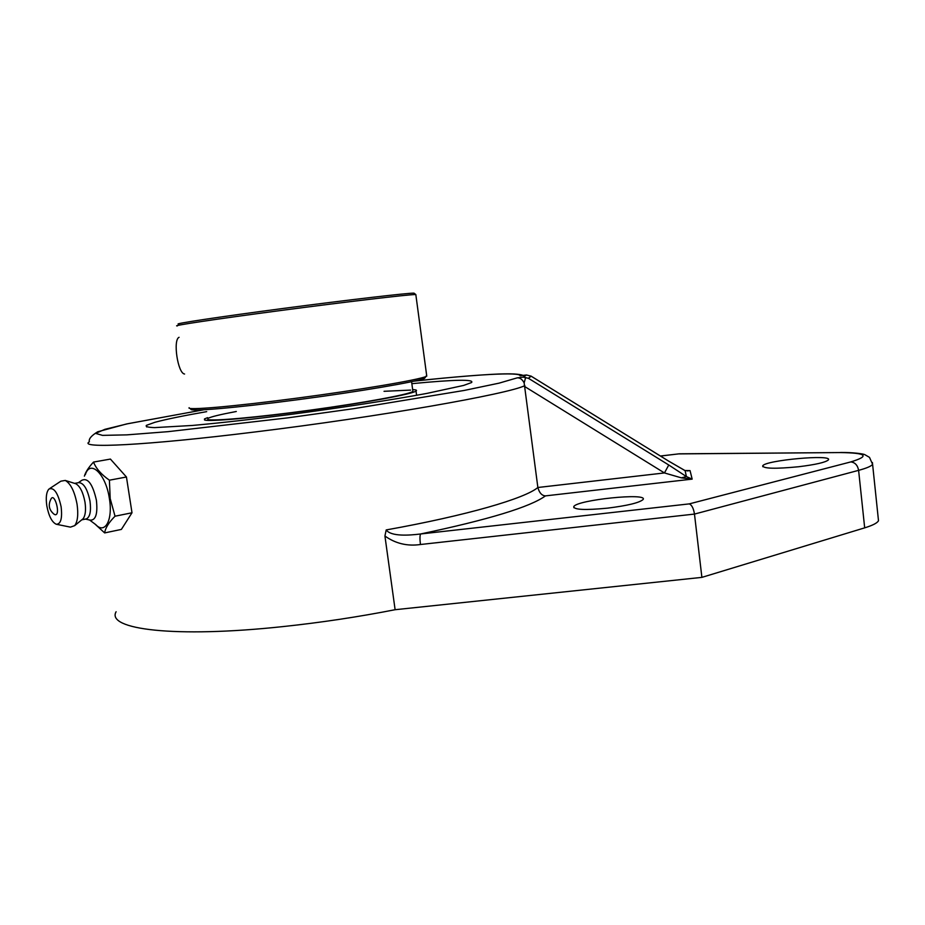 <?xml version="1.0" encoding="UTF-8"?>
<svg xmlns="http://www.w3.org/2000/svg" width="925" height="925" viewBox="0 0 925 925"><rect width="100%" height="100%" fill="white"/><g stroke="black" fill="none" stroke-linecap="round" stroke-linejoin="round"><path stroke-width="1.39" d="M531.112 376.174L526.452 374.972L523.122 377.134L528.429 378.29L531.112 376.174L668.128 460.789M411.845 383.667C454.649 379.562 474.548 379.192 471.565 382.545L463.645 385.424L426.911 393.403C392.42 399.808 342.215 407.59 291.606 414.284C253.161 419.245 220.092 422.968 192.423 425.454L154.591 427.616C148 427.385 145.283 426.633 146.428 425.35L154.857 422.309C165.795 419.349 183.081 415.788 206.691 411.637M520.891 375.666L525.92 375.041M525.654 377.423L524.151 382.881C522.243 379.308 519.919 377.631 517.168 377.874L499.049 383.158L464.257 390.431L353.489 408.7L287.444 417.903L168.096 431.651L126.841 434.866L102.502 435.374L95.622 433.386L104.895 429.327L127.916 423.696L203.593 409.81M689.298 503.882C691.842 505.004 693.565 508.403 694.478 514.08L858.608 470.351C857.648 465.252 855.058 462.442 850.838 461.91L689.298 503.882L420.586 533.979C488.735 519.619 530.36 506.912 545.461 495.881C541.865 495.65 539.333 492.863 537.864 487.498L524.151 382.881M525.03 386.743L664.451 472.941L668.763 464.998L528.429 378.29M116.099 611.749C105.924 629.382 174.293 638.238 282.992 626.583C320.79 622.571 358.16 616.952 395.114 609.714L384.927 536.014C395.495 543.553 407.335 546.398 420.436 544.513C419.777 538.951 419.834 535.448 420.586 533.979C409.174 535.413 391.032 536.673 386.199 529.933C467.345 515.41 525.099 498.367 537.864 487.498L664.451 472.941L681.355 477.843L686.419 476.583L668.763 464.998M681.355 477.843L692.166 479.127L686.419 476.583L685.113 470.663L684.199 470.143M668.197 460.858L685.113 470.663L690.05 470.594L684.882 470.501L668.185 460.823L530.892 376.012M386.199 529.933L384.927 536.014M660.462 456.048L679.332 453.805L839.831 452.568C866.552 452.857 870.228 455.967 850.838 461.91M798.726 466.732C775.485 468.975 763.483 468.674 762.72 465.853C764.987 460.292 833.275 454.025 828.361 459.933C825.632 462.35 815.757 464.616 798.726 466.732M607.459 508.16C585.097 510.299 573.858 509.779 573.766 506.623C576.68 499.916 648.702 492.482 643.06 499.546C639.418 502.761 627.555 505.64 607.459 508.16M395.114 609.714L701.89 577.373L864.678 527.851C872.703 525.377 877.316 523.007 878.496 520.729L878.253 518.439M701.89 577.373L694.478 514.08L420.436 544.513M93.517 462.072L110.422 459.078L126.448 477.011L109.404 480.191C101.322 474.548 96.027 468.501 93.517 462.072C88.534 467.472 85.505 472.166 84.406 476.155M126.448 477.011L131.998 512.774L115.035 516.208L110.202 498.61L109.404 480.191M94.812 523.908L104.652 532.916C105.358 528.002 108.826 522.44 115.035 516.208M131.998 512.774L121.383 529.412L104.652 532.916M85.343 474.618C90.176 458.927 105.982 474.132 109.404 498.667C113.047 520.012 104.953 534.65 95.772 524.637L89.644 520.047M55.246 514.762L54.066 514.207C49.013 510.01 47.973 504.992 50.921 499.153C54.425 491.568 60.946 515.063 55.246 514.762M78.394 482.688L81.839 480.283C87.898 477.508 92.754 484.157 96.397 500.228C97.842 513.745 95.772 520.393 90.164 520.162L85.505 519.087M74.636 483.382L78.741 482.63C83.736 482.873 87.493 489.071 90.014 501.211C91.251 511.201 90.014 517.11 86.314 518.925L85.944 518.994M75.122 483.532L75.815 483.752C80.07 486.215 83.123 492.354 84.996 502.183C86.083 510.01 85.447 515.526 83.111 518.728L81.932 519.7M49.857 488.446L60.865 481.185L65.259 480.433C70.705 483.59 74.636 491.533 77.064 504.275C78.463 514.404 77.677 521.527 74.694 525.631L70.439 527.134L56.645 524.325M61.119 506.773C62.438 518.416 60.819 524.244 56.24 524.244C51.939 522.22 48.794 516.092 46.817 505.859C45.66 497.615 46.354 492.019 48.909 489.071C53.939 487.001 58.009 492.898 61.119 506.773M179.08 337.301C172.732 339.776 177.82 373.55 184.584 374.024M426.622 375.168L425.951 376.533C418.077 379.967 359.848 389.887 296.59 398.201C233.273 406.549 185.671 410.573 189.151 407.705M191.001 409.081C187.659 411.949 234.638 408.029 297.017 399.808C359.339 391.622 416.759 381.782 424.587 378.325L425.581 377.03M177.334 325.924C170.165 325.97 216.173 319.021 281.038 310.465C345.834 301.908 406.931 294.705 415.059 294.543L415.88 294.902M414.377 293.445L413.995 293.144C408.584 292.878 349.095 299.769 283.952 308.349C218.739 316.928 171.518 324.085 178.71 324.12M410.608 390.096L384.037 391.298M236.303 411.486C220 414.562 210.461 416.897 207.709 418.493M207.743 419.476C211.883 421.395 257.925 417.325 310.962 410.053C363.988 402.803 408.827 394.478 412.908 391.472L411.579 381.701M207.593 417.649L204.494 418.933L204.506 419.95C208.645 421.95 256.063 417.753 310.835 410.249C365.595 402.78 411.845 394.177 416.03 391.09C417.152 390.338 416.354 389.853 413.614 389.656L412.654 389.598M414.284 381.123C474.976 374.544 520.266 371.781 520.104 375.77M523.122 377.134L517.168 377.874M203.523 409.81L126.482 423.985L97.692 431.778C91.274 435.71 88.499 439.04 89.39 441.792C77.342 448.671 144.682 445.619 254.595 432.01C379.528 416.793 508.634 393.888 524.903 385.621M545.461 495.881L692.166 479.127L690.05 470.594L687.102 470.929M864.678 527.851L858.608 470.351C866.69 468.166 871.362 466.165 872.599 464.338L872.425 462.546M678.985 453.897L839.831 452.568M526.452 374.972L520.602 375.7M522.845 375.423C523.527 375.446 519.515 373.527 504.564 373.873C492.377 373.92 454.649 376.648 414.354 381.1M660.392 456.013L679.332 453.805M840.617 452.464C853.243 452.371 863.418 453.84 864.771 454.637L869.5 457.366L872.599 464.338L878.496 520.729M762.813 466.72L762.72 465.853M573.905 507.756L573.766 506.623M146.67 426.957L146.428 425.35M86.314 518.925L81.747 519.838M83.111 518.728L74.694 525.631M75.815 483.752L65.259 480.433M424.587 378.325L425.951 376.533M426.76 376.163L415.822 294.532M413.995 293.144L415.788 294.532M416.597 395.299L416.03 391.09"/></g></svg>
